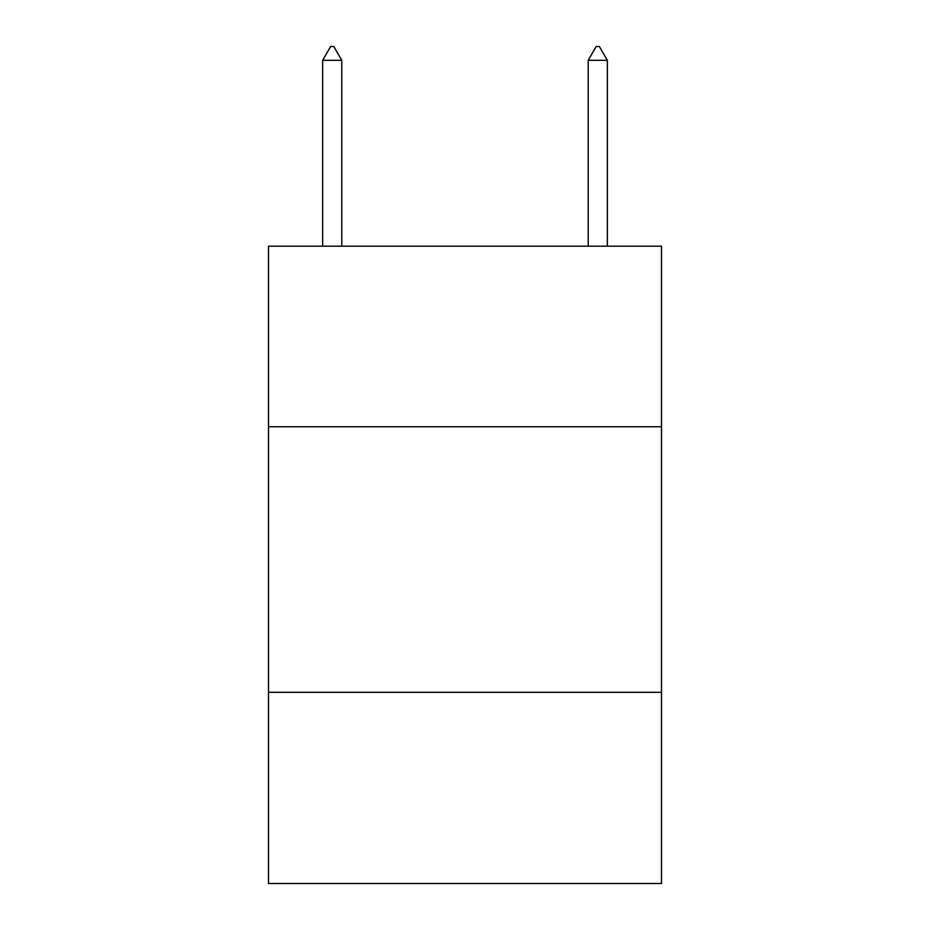 <?xml version="1.0" encoding="UTF-8"?>
<svg xmlns="http://www.w3.org/2000/svg" width="930" height="930" viewBox="0 0 930 930"><rect width="100%" height="100%" fill="white"/><g stroke="black" fill="none" stroke-linecap="round" stroke-linejoin="round"><path stroke-width="1.4" d="M661.509 426.765L661.509 246.194L268.491 246.194L268.491 426.765L661.509 426.765L661.509 883.5L268.491 883.5L268.491 426.765M661.509 692.304L268.491 692.304M341.787 60.311L333.824 46.5L330.638 46.5L322.663 60.311L341.787 60.311L341.787 246.194M322.663 60.311L322.663 246.194M596.177 46.5L599.362 46.5L607.337 60.311L588.213 60.311L596.177 46.5M607.337 246.194L607.337 60.311M588.213 246.194L588.213 60.311"/></g></svg>

